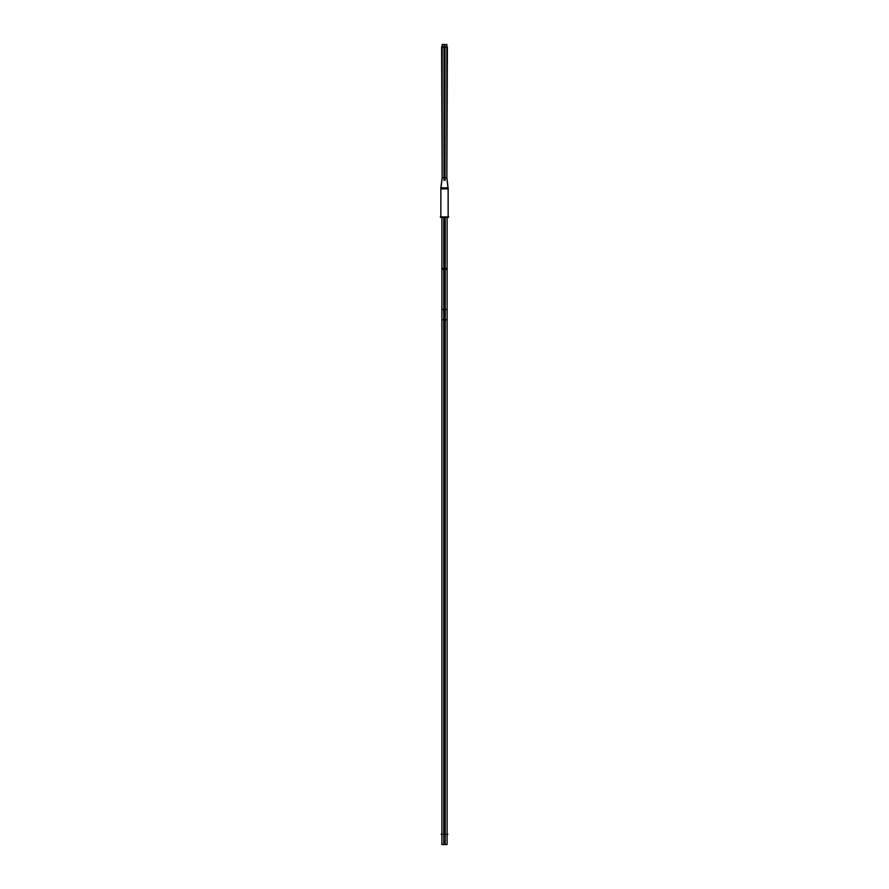 <?xml version="1.0" encoding="UTF-8"?>
<svg xmlns="http://www.w3.org/2000/svg" width="889" height="889" viewBox="0 0 889 889"><rect width="100%" height="100%" fill="white"/><g stroke="black" fill="none" stroke-linecap="round" stroke-linejoin="round"><path stroke-width="1.33" d="M448.123 188.924L448.156 217.494L440.844 217.494L440.877 187.801L442.144 177.733L440.911 187.801L442.144 177.733L446.856 177.733L448.089 187.801L446.856 177.733L448.089 187.801L446.856 177.733L446.856 44.45L443.955 44.45L443.955 180.345M440.877 188.924L448.223 188.924L440.844 188.379L440.844 187.801L448.156 187.801L448.156 188.379L440.844 188.379L442.144 177.733L446.856 177.733L447.4 47.061L441.6 47.061L442.144 177.733L440.911 187.801L442.144 177.733L442.144 44.45L445.045 44.45L445.045 180.345M440.844 188.924L440.844 217.494L440.844 188.924M448.156 188.924L448.156 217.494L448.156 188.924M441.011 187.801L442.211 177.733M447.989 187.801L446.789 177.733M448.712 216.927L440.288 216.927M443.767 217.494L443.767 269.4L447.111 269.4L447.111 217.494M445.233 217.494L445.233 269.4L441.889 269.4L441.889 217.494M445.233 267.345C440.988 267.345 440.988 267.345 445.233 267.345L445.233 320.84C440.988 320.84 440.988 320.84 445.233 320.84M443.767 267.345C448.012 267.345 448.012 267.345 443.767 267.345L443.767 320.84C448.012 320.84 448.012 320.84 443.767 320.84M443.767 309.528L443.767 844.55L447.111 844.55L447.111 309.528L443.767 309.528M441.889 309.528L445.233 309.528L445.233 844.55L441.889 844.55L441.889 309.528M444.5 217.494L444.5 319.818L441.889 319.818L441.889 834.26L441.144 834.26L447.856 834.26L447.111 834.26L447.111 319.818L444.5 319.818L444.5 834.26M444.5 177.733L444.5 47.061M445.233 268.367L441.889 268.367L441.889 216.927M445.233 319.818L444.5 319.818M447.111 216.927L447.111 268.367L444.5 268.367M441.889 319.818L441.889 268.367M447.111 319.818L447.111 268.367M440.844 188.379L440.844 187.801L440.844 188.379M441.889 267.345L441.889 320.84M447.111 267.345L447.111 320.84"/></g></svg>
